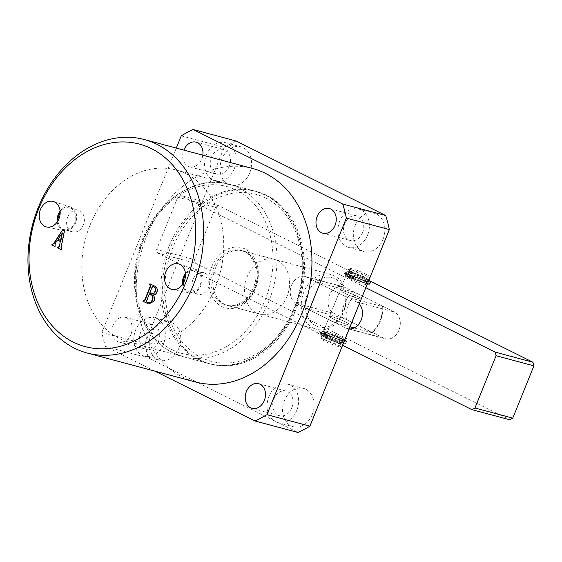 <?xml version="1.0" encoding="UTF-8"?>
<svg xmlns="http://www.w3.org/2000/svg" width="562" height="562" viewBox="0 0 562 562"><rect width="100%" height="100%" fill="white"/><g stroke="black" fill="none" stroke-linecap="round" stroke-linejoin="round"><path stroke-width="0.42" stroke-dasharray="2.81 2.11" d="M296.216 308.995A89.253 69.456 105 0 1 210.49 364A89.253 69.456 105 0 1 170.883 246.57A89.253 69.456 105 0 1 256.609 191.558A89.253 69.456 105 0 1 296.216 308.995M215.429 287.386A89.253 69.456 105 0 1 129.703 342.399A89.253 69.456 105 0 1 90.096 224.962A89.253 69.456 105 0 1 175.822 169.956A89.253 69.456 105 0 1 215.429 287.386M286.964 296.652A28.332 22.051 105 0 1 259.749 314.116A28.332 22.051 105 0 1 247.175 276.834A28.332 22.051 105 0 1 274.389 259.377A28.332 22.051 105 0 1 286.964 296.652M57.212 222.004A12.301 9.575 -75 0 0 64.075 230.729A12.301 9.575 -75 0 0 75.533 223.058A12.301 9.575 -75 0 0 70.426 206.978A12.301 9.575 -75 0 0 60.12 211.115M58.005 220.747A11.191 8.711 -75 0 0 63.998 229.57A11.191 8.711 -75 0 0 74.746 222.671A11.191 8.711 -75 0 0 69.779 207.947A11.191 8.711 -75 0 0 60.19 212.598M67.63 217.143A11.191 8.711 -75 0 0 72.596 231.867A11.191 8.711 -75 0 0 83.345 224.969A11.191 8.711 -75 0 0 78.378 210.244A11.191 8.711 -75 0 0 67.63 217.143M182.545 284.428A12.301 9.575 -75 0 0 189.408 293.153A12.301 9.575 -75 0 0 200.866 285.489A12.301 9.575 -75 0 0 195.759 269.402A12.301 9.575 -75 0 0 185.46 273.539M183.345 283.171A11.191 8.711 -75 0 0 189.338 291.994A11.191 8.711 -75 0 0 200.086 285.096A11.191 8.711 -75 0 0 195.119 270.371A11.191 8.711 -75 0 0 185.523 275.022M192.963 279.567A11.191 8.711 -75 0 0 197.929 294.291A11.191 8.711 -75 0 0 208.678 287.393A11.191 8.711 -75 0 0 203.711 272.668A11.191 8.711 -75 0 0 192.963 279.567M252.647 168.502A110.503 86 -75 0 0 146.506 236.609A110.503 86 -75 0 0 195.548 382.005M383.024 239.293A19.832 15.434 105 0 1 363.972 251.523A19.832 15.434 105 0 1 355.17 225.425A19.832 15.434 105 0 1 374.222 213.202A19.832 15.434 105 0 1 383.024 239.293M367.555 235.162A19.832 15.434 105 0 1 348.503 247.385A19.832 15.434 105 0 1 339.701 221.287A19.832 15.434 105 0 1 358.753 209.064A19.832 15.434 105 0 1 367.555 235.162M362.581 232.682A12.75 9.919 105 0 1 350.337 240.543A12.75 9.919 105 0 1 344.675 223.76A12.75 9.919 105 0 1 356.919 215.906A12.75 9.919 105 0 1 362.581 232.682M249.732 172.906A19.832 15.434 105 0 1 230.68 185.13A19.832 15.434 105 0 1 221.878 159.032A19.832 15.434 105 0 1 240.929 146.808A19.832 15.434 105 0 1 249.732 172.906M234.263 168.769A19.832 15.434 105 0 1 215.211 180.992A19.832 15.434 105 0 1 206.409 154.894A19.832 15.434 105 0 1 225.46 142.671A19.832 15.434 105 0 1 234.263 168.769M229.289 166.289A12.75 9.919 105 0 1 217.044 174.15A12.75 9.919 105 0 1 211.382 157.374A12.75 9.919 105 0 1 223.627 149.513A12.75 9.919 105 0 1 229.289 166.289M202.805 155.175A12.75 9.919 105 0 1 201.786 158.934A12.75 9.919 105 0 1 189.542 166.795A12.75 9.919 105 0 1 183.844 150.103M312.254 414.461A19.832 15.434 105 0 1 293.202 426.684A19.832 15.434 105 0 1 284.4 400.587A19.832 15.434 105 0 1 303.452 388.363A19.832 15.434 105 0 1 312.254 414.461M296.785 410.323A19.832 15.434 105 0 1 277.733 422.547A19.832 15.434 105 0 1 268.931 396.449A19.832 15.434 105 0 1 287.983 384.225A19.832 15.434 105 0 1 296.785 410.323M291.811 407.843A12.75 9.919 105 0 1 279.567 415.704A12.75 9.919 105 0 1 273.905 398.929A12.75 9.919 105 0 1 286.149 391.068A12.75 9.919 105 0 1 291.811 407.843M178.962 348.068A19.832 15.434 105 0 1 159.91 360.291A19.832 15.434 105 0 1 151.108 334.193A19.832 15.434 105 0 1 170.16 321.97A19.832 15.434 105 0 1 178.962 348.068M163.493 343.93A19.832 15.434 105 0 1 144.441 356.153A19.832 15.434 105 0 1 135.639 330.063A19.832 15.434 105 0 1 154.69 317.832A19.832 15.434 105 0 1 163.493 343.93M158.519 341.457A12.75 9.919 105 0 1 146.275 349.311A12.75 9.919 105 0 1 140.612 332.535A12.75 9.919 105 0 1 152.857 324.681A12.75 9.919 105 0 1 158.519 341.457M131.016 334.102A12.75 9.919 105 0 1 118.772 341.956A12.75 9.919 105 0 1 113.11 325.18A12.75 9.919 105 0 1 125.361 317.326A12.75 9.919 105 0 1 131.016 334.102M176.299 148.087L101.82 332.43A158.667 123.485 -75 0 0 105.459 346.494L154.964 371.152M236.096 140.992A158.667 123.485 -75 0 0 224.217 147.328L144.792 343.923A158.667 123.485 -75 0 0 148.431 357.987L298.036 432.501M181.252 135.835L224.217 147.328M101.82 332.43L144.792 343.923M105.459 346.494L148.431 357.987M57.738 240.178L55.181 243.494M55.526 243.585L55.146 245.482L54.802 245.39M55.736 245.777L55.006 246.641M52.505 244.168L52.912 244.372M64.588 229.942L64.939 229.991L64.595 229.9M64.939 229.991L61.377 247.456L61.033 247.364M61.377 247.456L61.553 248.678L61.209 248.58M62.136 248.966L61.413 249.83M62.41 232.921L58.258 239.286L60.886 240.592M143.633 300.347L144.329 300.691M150.293 283.859L154.894 286.156C157.332 287.161 158.084 289.191 157.163 292.254L156.819 292.163M157.163 292.254C156.278 294.333 154.943 295.226 153.173 294.938L152.829 294.846M153.173 294.938C154.824 296.525 155.161 298.626 154.185 301.253L153.84 301.162M154.185 301.253L149.049 304.098M153.145 286.43L150.117 292.957L151.902 293.828M149.731 293.912L146.773 301.225L146.879 301.963L148.677 302.827M342.595 290.624A11.331 1.11 22 0 0 340.045 290.343A11.331 1.11 22 0 0 346.691 294.165A11.331 1.11 22 0 0 358.514 298.555A11.331 1.11 22 0 0 361.064 298.836A11.331 1.11 22 0 0 354.418 295.015A11.331 1.11 22 0 0 342.595 290.624M347.948 324.695A11.331 1.11 -158 0 1 336.132 320.305A11.331 1.11 -158 0 1 329.487 316.49A11.331 1.11 -158 0 1 332.037 316.771A11.331 1.11 -158 0 1 343.853 321.162A11.331 1.11 -158 0 1 350.498 324.977A11.331 1.11 -158 0 1 347.948 324.695M313.224 328.06A28.332 22.051 -75 0 0 316.469 329.29A28.332 22.051 -75 0 0 344.45 309.746A28.332 22.051 -75 0 0 334.348 275.773A28.332 22.051 -75 0 0 331.109 274.544A28.332 22.051 -75 0 0 303.129 294.088A28.332 22.051 -75 0 0 313.224 328.06M222.988 303.923A28.332 22.051 -75 0 0 226.226 305.152A28.332 22.051 -75 0 0 254.214 285.608A28.332 22.051 -75 0 0 244.112 251.636A28.332 22.051 -75 0 0 240.866 250.413A28.332 22.051 -75 0 0 212.886 269.957A28.332 22.051 -75 0 0 222.988 303.923M346.473 319.602A22.67 17.64 105 0 1 357.039 293.462L352.859 291.769A25.501 19.846 -75 0 0 342.293 317.916L346.473 319.602L372.072 332.746A25.501 19.846 -75 0 0 382.631 306.606L345.679 296.722A25.501 19.846 -75 0 0 335.015 278.843A25.501 19.846 -75 0 0 315.9 281.892L345.679 296.722A25.501 19.846 -75 0 1 335.114 322.862A25.501 19.846 -75 0 1 315.999 325.904A25.501 19.846 -75 0 1 305.342 308.032L335.114 322.862L350.035 326.852M342.293 317.916L305.342 308.032A25.501 19.846 105 0 1 315.9 281.892L352.859 291.769M372.072 332.746L354.123 327.948M382.631 306.606L381.886 305.833A22.67 17.64 105 0 1 371.327 331.98M357.039 293.462L381.886 305.833M364.626 280.972A12.75 1.25 -158 0 1 368.609 283.775A12.75 1.25 -158 0 1 361.057 281.829A12.75 1.25 -158 0 1 349.157 276.834A12.75 1.25 -158 0 1 345.082 274.263A12.75 1.25 -158 0 1 351.657 275.605A12.75 1.25 -158 0 1 364.626 280.972M349.487 278.373A11.331 1.11 22 0 0 360.066 282.812A11.331 1.11 22 0 0 366.782 284.541A11.331 1.11 22 0 0 366.874 284.456A11.331 1.11 22 0 0 363.242 282.054A11.331 1.11 22 0 0 352.177 277.438A11.331 1.11 22 0 0 345.855 275.963A11.331 1.11 22 0 0 345.869 276.09A11.331 1.11 22 0 0 349.487 278.373M325.918 334.355A12.75 1.25 22 0 0 338.893 339.722A12.75 1.25 22 0 0 345.468 341.057A12.75 1.25 22 0 0 341.387 338.486A12.75 1.25 22 0 0 329.487 333.491A12.75 1.25 22 0 0 321.935 331.552A12.75 1.25 22 0 0 325.918 334.355M341.057 336.954A11.331 1.11 -158 0 1 344.682 339.237A11.331 1.11 -158 0 1 344.689 339.357A11.331 1.11 -158 0 1 338.366 337.888A11.331 1.11 -158 0 1 327.309 333.273A11.331 1.11 -158 0 1 323.677 330.87A11.331 1.11 -158 0 1 323.768 330.786A11.331 1.11 -158 0 1 330.477 332.514A11.331 1.11 -158 0 1 341.057 336.954M346.866 322.574A11.331 1.11 -158 0 1 350.498 324.977A11.331 1.11 -158 0 1 344.176 323.508A11.331 1.11 -158 0 1 333.118 318.893A11.331 1.11 -158 0 1 329.487 316.49A11.331 1.11 -158 0 1 335.809 317.959A11.331 1.11 -158 0 1 346.866 322.574M343.677 292.753A11.331 1.11 22 0 0 354.741 297.361A11.331 1.11 22 0 0 361.064 298.836A11.331 1.11 22 0 0 357.432 296.427A11.331 1.11 22 0 0 346.368 291.818A11.331 1.11 22 0 0 340.045 290.343A11.331 1.11 22 0 0 343.677 292.753M398.999 330.063A14.169 11.022 105 0 1 385.392 338.788A14.169 11.022 105 0 1 383.769 338.176L334.032 313.406A14.169 11.022 105 0 1 328.981 296.42A14.169 11.022 105 0 1 342.975 286.648A14.169 11.022 105 0 1 344.597 287.259L394.334 312.036A14.169 11.022 105 0 1 398.999 330.063M349.192 328.946A14.169 11.022 105 0 1 347.576 328.679A14.169 11.022 105 0 1 345.953 328.06L296.216 303.29A14.169 11.022 105 0 1 291.165 286.304A14.169 11.022 105 0 1 305.159 276.532A14.169 11.022 105 0 1 306.782 277.15L356.519 301.92A14.169 11.022 105 0 1 359.266 304.014M369.213 280.684L218.632 205.678L180.816 195.569L177.775 197.192L156.65 249.479L157.585 253.083L342.609 345.244M177.775 197.192L215.59 207.308L194.466 259.595L156.65 249.479M157.585 253.083L195.393 263.199L509.727 419.758M365.848 287.723L180.816 195.569M215.59 207.308L218.632 205.678M195.393 263.199L194.466 259.595M324.049 339.49A9.919 0.976 -158 0 1 334.812 343.515A9.919 0.976 -158 0 1 340.129 346.74A9.919 0.976 -158 0 1 337.98 346.424A9.919 0.976 -158 0 1 328.06 342.771A9.919 0.976 -158 0 1 321.829 339.35A9.919 0.976 -158 0 1 324.049 339.49M339.497 345.616A11.331 1.11 22 0 0 341.956 345.974A11.331 1.11 22 0 0 342.054 345.897A11.331 1.11 22 0 0 335.409 342.075A11.331 1.11 22 0 0 323.586 337.685A11.331 1.11 22 0 0 321.035 337.404A11.331 1.11 22 0 0 321.043 337.523A11.331 1.11 22 0 0 328.166 341.436A11.331 1.11 22 0 0 339.497 345.616M366.494 275.837A9.919 0.976 22 0 0 368.721 275.977A9.919 0.976 22 0 0 362.49 272.556A9.919 0.976 22 0 0 352.571 268.903A9.919 0.976 22 0 0 350.421 268.58A9.919 0.976 22 0 0 355.732 271.804A9.919 0.976 22 0 0 366.494 275.837M351.046 269.711A11.331 1.11 -158 0 1 362.378 273.891A11.331 1.11 -158 0 1 369.501 277.797A11.331 1.11 -158 0 1 369.515 277.923A11.331 1.11 -158 0 1 366.965 277.642A11.331 1.11 -158 0 1 355.142 273.251A11.331 1.11 -158 0 1 348.496 269.43A11.331 1.11 -158 0 1 348.588 269.353A11.331 1.11 -158 0 1 351.046 269.711M350.203 271.804A11.331 1.11 -158 0 1 362.026 276.195A11.331 1.11 -158 0 1 368.672 280.009A11.331 1.11 -158 0 1 366.115 279.728A11.331 1.11 -158 0 1 354.299 275.338A11.331 1.11 -158 0 1 347.653 271.523A11.331 1.11 -158 0 1 350.203 271.804M351.201 272.296A9.919 0.976 -158 0 1 361.542 276.139A9.919 0.976 -158 0 1 367.358 279.483A9.919 0.976 -158 0 1 365.124 279.237A9.919 0.976 -158 0 1 354.784 275.394A9.919 0.976 -158 0 1 348.967 272.05A9.919 0.976 -158 0 1 351.201 272.296M349.929 275.436A9.919 0.976 -158 0 1 360.27 279.279A9.919 0.976 -158 0 1 366.087 282.623A9.919 0.976 -158 0 1 363.853 282.37A9.919 0.976 -158 0 1 353.512 278.534A9.919 0.976 -158 0 1 347.695 275.19A9.919 0.976 -158 0 1 349.929 275.436M340.347 343.522A11.331 1.11 22 0 0 342.897 343.803A11.331 1.11 22 0 0 336.252 339.982A11.331 1.11 22 0 0 324.429 335.591A11.331 1.11 22 0 0 321.878 335.31A11.331 1.11 22 0 0 328.524 339.132A11.331 1.11 22 0 0 340.347 343.522M326.691 332.95A9.919 0.976 -158 0 1 337.038 336.793A9.919 0.976 -158 0 1 342.848 340.136A9.919 0.976 -158 0 1 340.621 339.891A9.919 0.976 -158 0 1 330.273 336.048A9.919 0.976 -158 0 1 324.464 332.704A9.919 0.976 -158 0 1 326.691 332.95M325.426 336.09A9.919 0.976 -158 0 1 335.767 339.933A9.919 0.976 -158 0 1 341.584 343.27A9.919 0.976 -158 0 1 339.35 343.024A9.919 0.976 -158 0 1 329.009 339.181A9.919 0.976 -158 0 1 323.192 335.844A9.919 0.976 -158 0 1 325.426 336.09M364.85 282.869A11.331 1.11 22 0 0 367.4 283.15A11.331 1.11 22 0 0 360.755 279.335A11.331 1.11 22 0 0 348.939 274.944A11.331 1.11 22 0 0 346.382 274.656A11.331 1.11 22 0 0 353.027 278.478A11.331 1.11 22 0 0 364.85 282.869M325.7 332.458A11.331 1.11 -158 0 1 337.516 336.849A11.331 1.11 -158 0 1 344.162 340.663A11.331 1.11 -158 0 1 341.612 340.382A11.331 1.11 -158 0 1 329.796 335.992A11.331 1.11 -158 0 1 323.15 332.177A11.331 1.11 -158 0 1 325.7 332.458M368.265 281.745A13.291 1.307 -158 0 1 359.104 278.682A4.531 0.443 22 0 0 355.865 277.607A4.531 0.443 22 0 0 355.535 277.544A4.531 0.443 -158 0 1 349.402 275.317L353.92 276.307L353.069 278.401A10.481 1.033 22 0 0 365.103 282.777A10.481 1.033 22 0 0 366.614 282.834A10.481 1.033 22 0 0 359.799 279.005A10.481 1.033 22 0 0 348.686 275.029A10.481 1.033 22 0 0 347.175 274.98A10.481 1.033 22 0 0 350.414 277.143L345.897 276.146A4.531 0.443 -158 0 1 343.951 274.944A4.531 0.443 -158 0 1 344.604 274.973A4.531 0.443 -158 0 1 345.033 275.078A4.531 0.443 22 0 0 346.115 275.204A4.531 0.443 22 0 0 345.841 274.909A13.291 1.307 -158 0 1 345.04 274.031A13.291 1.307 -158 0 1 346.951 274.094A13.291 1.307 -158 0 1 361.036 279.131A13.291 1.307 -158 0 1 369.677 283.986M353.92 276.307A10.481 1.033 22 0 0 365.946 280.691A10.481 1.033 22 0 0 367.457 280.74A10.481 1.033 22 0 0 360.642 276.911A10.481 1.033 22 0 0 349.529 272.935A10.481 1.033 22 0 0 348.019 272.886A10.481 1.033 22 0 0 351.257 275.05L350.414 277.143M351.257 275.05L349.845 274.741L349.002 276.834M349.845 274.741L347.421 273.919L348.152 274.368L347.309 276.462M348.152 274.368L346.74 274.059A4.531 0.443 -158 0 1 344.794 272.858A4.531 0.443 -158 0 1 345.447 272.879A4.531 0.443 -158 0 1 345.876 272.984A4.531 0.443 22 0 0 346.958 273.111A4.531 0.443 22 0 0 346.684 272.816A13.291 1.307 -158 0 1 345.883 271.938A13.291 1.307 -158 0 1 347.801 272.001A13.291 1.307 -158 0 1 368.798 280.424M346.74 274.059L345.897 276.146M367.415 283.838A13.291 1.307 -158 0 1 358.261 280.768A4.531 0.443 22 0 0 355.022 279.693A4.531 0.443 22 0 0 354.692 279.637A4.531 0.443 -158 0 1 348.559 277.403L353.069 278.401M352.507 275.998L351.664 278.092M350.814 275.626L349.971 277.712M349.402 275.317L348.559 277.403M325.342 336.238A10.481 1.033 -158 0 1 323.087 334.587A10.481 1.033 -158 0 1 325.447 334.847A10.481 1.033 -158 0 1 336.385 338.907A10.481 1.033 -158 0 1 342.532 342.441A10.481 1.033 -158 0 1 340.172 342.181A10.481 1.033 -158 0 1 327.73 337.425L322.23 335.957A4.531 0.443 22 0 0 328.159 338.275A4.531 0.443 22 0 0 328.573 338.38A4.531 0.443 -158 0 1 332.479 339.708A13.291 1.307 22 0 0 342.708 343.312A13.291 1.307 22 0 0 345.7 343.642A13.291 1.307 22 0 0 337.91 339.167A13.291 1.307 22 0 0 324.049 334.018A13.291 1.307 22 0 0 321.057 333.688A13.291 1.307 22 0 0 321.338 334.158A4.531 0.443 -158 0 1 321.436 334.32A4.531 0.443 -158 0 1 320.417 334.207A4.531 0.443 -158 0 1 319.911 334.06A4.531 0.443 22 0 0 318.387 333.807A4.531 0.443 22 0 0 319.841 334.769L325.342 336.238L326.185 334.144A10.481 1.033 -158 0 1 323.937 332.493A10.481 1.033 -158 0 1 326.297 332.753A10.481 1.033 -158 0 1 337.228 336.814A10.481 1.033 -158 0 1 343.375 340.347A10.481 1.033 -158 0 1 341.015 340.087A10.481 1.033 -158 0 1 328.573 335.338L323.073 333.863A4.531 0.443 22 0 0 329.009 336.188A4.531 0.443 22 0 0 329.423 336.287A4.531 0.443 -158 0 1 333.322 337.614A13.291 1.307 22 0 0 343.551 341.218A13.291 1.307 22 0 0 346.543 341.548A13.291 1.307 22 0 0 338.753 337.074A13.291 1.307 22 0 0 324.892 331.924A13.291 1.307 22 0 0 321.9 331.594A13.291 1.307 22 0 0 322.188 332.065A4.531 0.443 -158 0 1 322.279 332.233A4.531 0.443 -158 0 1 321.26 332.114A4.531 0.443 -158 0 1 320.754 331.973A4.531 0.443 22 0 0 319.23 331.713A4.531 0.443 22 0 0 320.684 332.676L326.185 334.144M326.009 336.968L326.852 334.875M322.23 335.957L323.073 333.863M323.621 335.781L324.464 333.688M321.562 335.226L322.405 333.14M319.841 334.769L320.684 332.676M323.944 336.42L324.794 334.327M327.73 337.425L328.573 335.338M255.162 288.151A28.332 22.051 -75 0 0 242.587 250.87A28.332 22.051 -75 0 0 215.372 268.334A28.332 22.051 -75 0 0 227.947 305.616A28.332 22.051 -75 0 0 255.162 288.151M211.663 266.88A31.17 24.257 105 0 1 245.165 249.022A31.17 24.257 105 0 1 255.436 288.685A31.17 24.257 105 0 1 221.927 306.543A31.17 24.257 105 0 1 211.663 266.88M239.321 188.073A89.253 69.456 105 0 1 271.13 295.085A89.253 69.456 105 0 1 182.987 356.645A89.253 69.456 105 0 1 172.773 352.781A89.253 69.456 105 0 1 140.964 245.77A89.253 69.456 105 0 1 229.106 184.203A89.253 69.456 105 0 1 239.321 188.073M172.113 349.704A86.422 67.257 -75 0 0 265.004 300.192A86.422 67.257 -75 0 0 236.546 190.23A86.422 67.257 -75 0 0 143.647 239.742A86.422 67.257 -75 0 0 172.113 349.704M265.763 198.042A86.422 67.257 105 0 1 294.228 308.004A86.422 67.257 105 0 1 201.329 357.523A86.422 67.257 105 0 1 172.871 247.561A86.422 67.257 105 0 1 265.763 198.042M198.555 359.673A89.253 69.456 -75 0 0 208.769 363.544A89.253 69.456 -75 0 0 296.912 301.977A89.253 69.456 -75 0 0 265.102 194.972A89.253 69.456 -75 0 0 254.888 191.101A89.253 69.456 -75 0 0 166.745 252.668A89.253 69.456 -75 0 0 198.555 359.673M345.953 328.06L349.199 328.932M349.283 328.953L383.769 338.176M296.216 303.29L334.032 313.406M306.782 277.15L344.597 287.259M356.519 301.92L394.334 312.036M346.684 272.816L345.841 274.909M359.104 278.682L358.261 280.768M355.535 277.544L354.692 279.637M345.876 272.984L345.033 275.078M332.479 339.708L333.322 337.614M321.338 334.158L322.188 332.065M319.911 334.06L320.754 331.973M328.573 338.38L329.423 336.287M274.389 259.377L242.587 250.87C254.565 253.336 261.316 272.422 254.523 288.081C247.884 301.773 239.019 307.618 227.947 305.616L259.749 314.116M129.703 342.399L210.49 364M64.075 230.729L46.681 226.992M72.596 231.867L63.998 229.57M189.408 293.153L172.014 289.423M197.929 294.291L189.338 291.994M348.503 247.385L363.972 251.523M322.834 233.188L350.337 240.543M215.211 180.992L230.68 185.13M189.542 166.795L217.044 174.15M277.733 422.547L293.202 426.684M252.064 408.349L279.567 415.704M144.441 356.153L159.91 360.291M118.772 341.956L146.275 349.311M125.361 317.326L152.857 324.681M154.69 317.832L170.16 321.97M258.653 383.713L286.149 391.068M287.983 384.225L303.452 388.363M196.131 142.158L223.627 149.513M225.46 142.671L240.929 146.808M329.423 208.551L356.919 215.906M358.753 209.064L374.222 213.202M203.711 272.668L195.119 270.371M195.759 269.402L178.828 263.957M78.378 210.244L69.779 207.947M70.426 206.978L53.488 201.533M175.822 169.956L256.609 191.558M182.987 356.645L172.569 352.704C142.144 338.394 126.991 293.94 138.055 253.399C149.007 206.823 192.562 173.222 229.106 184.203L254.888 191.101L265.306 195.049C296.322 209.598 311.355 255.464 299.237 296.532C287.533 342.089 244.695 374.299 208.769 363.544L182.987 356.645M323.677 330.87L345.855 275.963M316.469 329.29L226.226 305.152M331.109 274.544L240.866 250.413M344.689 339.357L366.874 284.456M366.782 284.541L368.609 283.775M344.682 339.237L345.468 341.057M347.576 328.679L385.392 338.788M305.159 276.532L342.975 286.648M323.768 330.786L321.935 331.552M345.869 276.09L345.082 274.263M340.129 346.74L341.956 345.974M368.721 275.977L369.501 277.797M369.515 277.923L368.672 280.009M367.358 279.483L366.087 282.623M342.897 343.803L342.054 345.897M342.848 340.136L341.584 343.27M367.4 283.15L344.162 340.663M346.382 274.656L323.15 332.177M324.464 332.704L323.192 335.844M321.878 335.31L321.035 337.404M348.967 272.05L347.695 275.19M348.496 269.43L347.653 271.523M350.421 268.58L348.588 269.353M321.829 339.35L321.043 337.523M367.457 280.74L366.614 282.834M344.794 272.858L343.951 274.944M345.883 271.938L345.04 274.031M353.238 276.448L352.388 278.541M346.958 273.111L346.115 275.204M347.421 273.919L346.578 276.005M348.019 272.886L347.175 274.98M323.087 334.587L323.937 332.493M342.532 342.441L343.375 340.347M326.557 337.326L327.4 335.24M345.7 343.642L346.543 341.548M321.436 334.32L322.279 332.233M321.014 334.868L321.857 332.774M318.387 333.807L319.23 331.713M321.057 333.688L321.9 331.594"/><path stroke-width="0.84" d="M40.443 209.549A13.186 10.264 -75 0 0 46.681 226.992A13.186 10.264 -75 0 0 58.961 218.773A13.186 10.264 -75 0 0 53.488 201.533A13.186 10.264 -75 0 0 40.443 209.549M60.12 211.115A12.301 9.575 -75 0 0 58.251 214.452A12.301 9.575 -75 0 0 57.212 222.004M60.19 212.598A11.191 8.711 -75 0 0 59.031 214.846A11.191 8.711 -75 0 0 58.005 220.747M165.776 271.973A13.186 10.264 -75 0 0 172.014 289.423A13.186 10.264 -75 0 0 184.301 281.197A13.186 10.264 -75 0 0 178.828 263.957A13.186 10.264 -75 0 0 165.776 271.973M185.46 273.539A12.301 9.575 -75 0 0 183.584 276.883A12.301 9.575 -75 0 0 182.545 284.428M185.523 275.022A11.191 8.711 -75 0 0 184.371 277.27A11.191 8.711 -75 0 0 183.345 283.171M185.98 282.033A104.834 81.588 -75 0 0 151.452 148.642A104.834 81.588 -75 0 0 38.764 208.713A104.834 81.588 -75 0 0 73.285 342.103A104.834 81.588 -75 0 0 185.98 282.033M38.216 207.645A110.503 86 105 0 1 144.357 139.545A110.503 86 105 0 1 193.398 284.934A110.503 86 105 0 1 87.258 353.041A110.503 86 105 0 1 38.216 207.645M87.258 353.041L195.548 382.005A110.503 86 -75 0 0 301.682 313.898A110.503 86 -75 0 0 252.647 168.502L144.357 139.545M335.078 225.327A12.75 9.919 105 0 1 322.834 233.188A12.75 9.919 105 0 1 317.172 216.405A12.75 9.919 105 0 1 329.423 208.551A12.75 9.919 105 0 1 335.078 225.327M183.844 150.103A12.75 9.919 105 0 1 183.879 150.019A12.75 9.919 105 0 1 196.131 142.158A12.75 9.919 105 0 1 202.805 155.175M264.309 400.488A12.75 9.919 105 0 1 252.064 408.349A12.75 9.919 105 0 1 246.402 391.573A12.75 9.919 105 0 1 258.653 383.713A12.75 9.919 105 0 1 264.309 400.488M52.568 244.28L53.587 243.683L62.712 229.626L64.595 229.9L61.033 247.364L61.209 248.58L61.799 248.875L61.413 249.83L57.556 247.912L57.942 246.957L58.919 247.343L59.558 246.353L60.204 241.484L57.394 240.079L55.181 243.494L55.006 246.641L51.774 245.032L52.161 244.077L52.793 244.344M58.42 247.196L59.221 246.261M153.84 301.162L148.888 304.056L142.903 301.211L143.289 300.256L143.984 300.6L144.61 300.227L150.426 285.833L149.562 284.723L149.949 283.768L154.55 286.065C156.988 287.07 157.739 289.1 156.819 292.163C155.934 294.235 154.606 295.134 152.829 294.846C154.48 296.427 154.817 298.534 153.84 301.162M143.984 300.6L144.954 300.319L150.771 285.932L150.426 285.833M342.736 204.013A158.667 123.485 -75 0 1 346.375 218.077L266.943 414.672L309.915 426.165L389.347 229.57A158.667 123.485 -75 0 0 385.708 215.506L236.096 140.992L193.124 129.499L342.736 204.013L385.708 215.506M193.124 129.499A158.667 123.485 -75 0 0 181.252 135.835L176.299 148.087M154.964 371.152L255.064 421.008A158.667 123.485 -75 0 0 266.943 414.672M255.064 421.008L298.036 432.501A158.667 123.485 -75 0 0 309.915 426.165M346.375 218.077L389.347 229.57M59.558 246.353L60.204 241.484M60.541 241.576L57.394 240.079M55.034 246.578L51.774 245.032M52.118 245.123L52.477 244.238M52.912 244.372L53.587 243.683M53.931 243.775L62.712 229.626M63.049 229.718L64.588 229.942M61.434 249.767L57.556 247.912M57.9 248.004L58.258 247.111M60.541 240.501L60.886 240.592L62.41 232.921L57.914 239.194L60.541 240.501L62.066 232.83M149.049 304.098L147.771 303.628M148.108 303.719L142.903 301.211M143.247 301.302L143.605 300.41M144.329 300.691L144.954 300.319L144.244 300.67M150.771 285.932L150.18 285.032M150.525 285.124L149.562 284.723M149.906 284.815L150.265 283.929M151.902 293.828L151.396 293.673C153.019 294.074 154.227 293.252 155.021 291.214C155.8 289.072 155.365 287.603 153.714 286.796L152.801 286.339L152.239 286.753L149.773 292.865L151.396 293.673M151.74 293.764C153.363 294.165 154.571 293.343 155.365 291.306C156.145 289.163 155.709 287.695 154.058 286.887L153.145 286.43L152.583 286.845L153.145 286.43L152.801 286.339L152.239 286.753M148.284 302.658C150.103 303.347 151.487 302.518 152.435 300.171C153.524 297.551 153.096 295.696 151.157 294.621L149.387 293.821L146.429 301.134L146.534 301.871L148.677 302.827M151.157 294.621L149.387 293.821M152.435 300.171L152.091 300.08C153.18 297.46 152.752 295.605 150.813 294.53M147.939 302.567C149.759 303.255 151.143 302.426 152.091 300.08M354.123 327.948L350.035 326.852M359.266 304.014A14.169 11.022 105 0 1 361.183 319.947A14.169 11.022 105 0 1 349.192 328.946M342.609 345.244L471.911 409.642L474.96 408.019L496.084 355.732L495.15 352.128L365.848 287.723M474.96 408.019L512.776 418.135L509.727 419.758L471.911 409.642M512.776 418.135L533.9 365.848L496.084 355.732M495.15 352.128L532.966 362.244L369.213 280.684M532.966 362.244L533.9 365.848M368.798 280.424A13.291 1.307 -158 0 1 370.527 281.892A13.291 1.307 -158 0 1 368.609 281.829A13.291 1.307 -158 0 1 368.265 281.745M370.527 281.892L369.677 283.986A13.291 1.307 -158 0 1 367.766 283.915A13.291 1.307 -158 0 1 367.415 283.838"/></g></svg>
